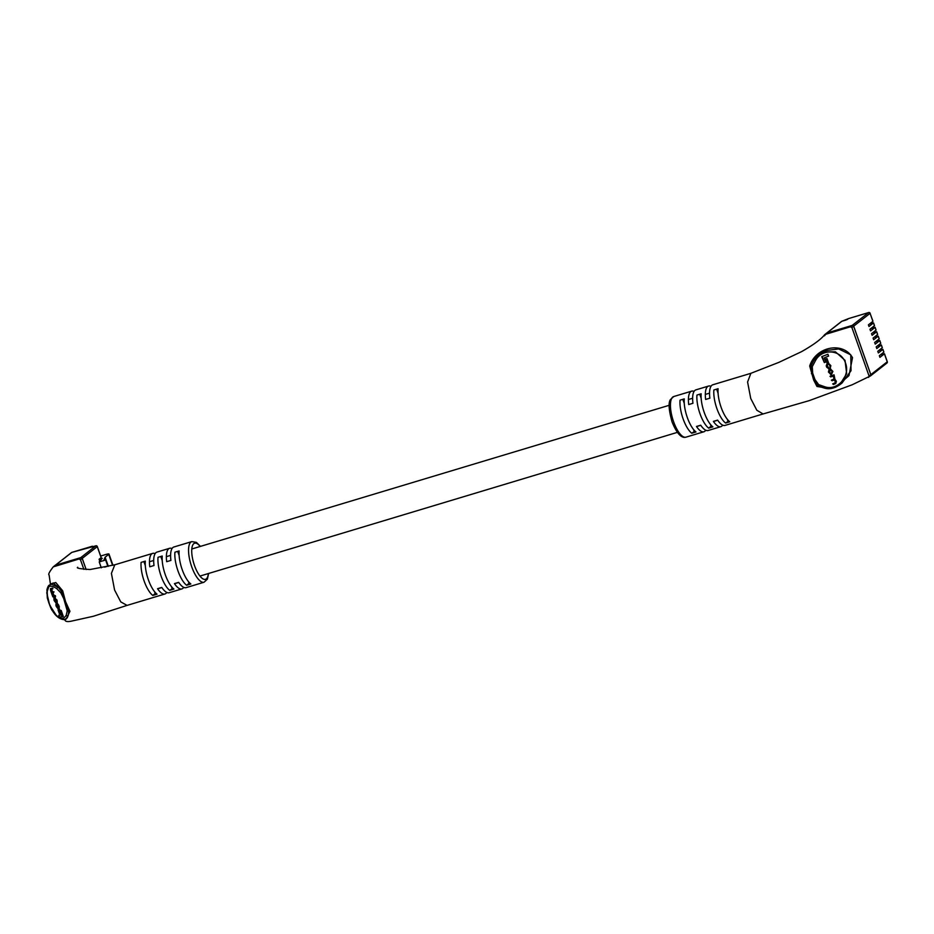 <?xml version="1.0" encoding="UTF-8"?>
<svg xmlns="http://www.w3.org/2000/svg" width="934" height="934" viewBox="0 0 934 934"><rect width="100%" height="100%" fill="white"/><g stroke="black" fill="none" stroke-linecap="round" stroke-linejoin="round"><path stroke-width="1.4" d="M101.129 557.551L97.253 546.623L82.204 558.415L86.138 569.518L82.239 558.392L80.476 559.77L79.028 558.987L53.226 566.88C49.385 571.877 48.008 574.573 49.105 574.97L50.459 584.252M82.204 558.415A1.179 1.097 -128.1 0 0 80.756 557.633L95.805 545.841L71.836 552.391L55.398 565.268L80.756 557.633M55.398 565.268A1.179 1.097 -128.1 0 0 55.059 565.444L71.498 552.566A1.179 1.097 51.9 0 1 71.836 552.391L71.883 552.368A1.179 1.179 0 0 0 71.498 552.566M101.164 557.645L99.086 559.268L102.25 558.322L99.214 561.929L101.292 567.814M100.674 556.045L105.53 554.574A5.3 0.677 -19.5 0 1 108.974 554.025A5.3 0.677 -19.5 0 1 108.729 554.364L105.098 557.213L104.059 559.688L105.624 560.003L99.214 561.929M99.086 559.268L99.786 561.252M105.624 560.003L107.819 566.179L104.62 567.136M105.098 557.213L108.321 566.331M53.18 582.968L49.315 585.139L51.533 584.252L58.317 587.311L53.18 582.968M64.026 619.511L56.589 615.833L49.689 605.185L46.758 592.833L49.315 585.139C48.533 585.338 47.727 586.879 46.922 589.763L47.295 597.923C49.806 605.921 51.545 610.217 52.514 610.801C58.282 620.736 66.326 620.456 66.232 618.635L64.026 619.511M172.031 548.562A21.213 7.437 73.2 0 0 169.638 548.281A21.213 7.437 73.2 0 0 166.684 561.696L170.91 560.423A21.213 7.437 -106.8 0 1 173.864 547.009L191.832 541.603A21.213 7.437 -106.8 0 0 191.715 566.786A21.213 7.437 -106.8 0 0 204.067 582.221L186.1 587.638A21.213 7.437 -106.8 0 1 178.674 582.349L174.448 583.622A21.213 7.437 73.2 0 0 181.873 588.91A21.213 7.437 73.2 0 0 183.706 587.358M155.126 553.652A21.213 7.437 73.2 0 0 152.732 553.372A21.213 7.437 73.2 0 0 149.779 566.786L154.005 565.514A21.213 7.437 -106.8 0 1 156.959 552.099L169.638 548.281M64.469 619.476L65.182 620.538C65.905 621.647 67.972 621.857 71.346 621.157L93.423 616.253L127.047 605.395L120.755 601.881L114.578 590.008L111.415 573.359L114.812 564.79L90.038 569.518C80.067 568.876 75.969 568.117 77.72 567.253M141.092 562.396A21.213 7.437 73.2 0 0 144.163 581.1A21.213 7.437 73.2 0 0 152.802 595.448L157.029 594.176A21.213 7.437 -106.8 0 1 148.389 579.827A21.213 7.437 -106.8 0 1 145.319 561.124L141.092 562.396M158.009 557.306A21.213 7.437 73.2 0 0 161.068 576.021A21.213 7.437 73.2 0 0 169.708 590.358L173.934 589.085A21.213 7.437 -106.8 0 1 165.295 574.749A21.213 7.437 -106.8 0 1 162.236 556.034L158.009 557.306M174.915 552.216A21.213 7.437 73.2 0 0 177.985 570.931A21.213 7.437 73.2 0 0 186.625 585.268L190.851 583.995A21.213 7.437 -106.8 0 1 182.212 569.658A21.213 7.437 -106.8 0 1 179.141 550.943L174.915 552.216M51.066 583.773L55.771 582.536L62.706 590.848A1.179 0.736 -28.5 0 1 61.749 591.654L68.684 611.221L68.264 615.378L66.232 618.635M67.201 617.876L68.264 615.378A1.179 0.957 -164.2 0 1 66.244 615.237L67.201 610.801A1.179 0.876 7.3 0 0 68.684 611.221A1.179 0.934 172.1 0 1 69.957 611.315L65.555 601.636L62.706 590.848M83.873 569.378L80.476 559.77M51.93 589.179L50.506 588.607L50.494 590.346L52.829 596.849L54.604 596.733L52.374 594.946L52.176 592.973L53.25 592.903L50.973 591L50.775 589.261L52.923 588.77L51.323 588.268M53.25 592.903L54.009 591.829L52.958 591.899L51.965 590.58L51.767 588.84M54.604 596.733L55.596 596.312L53.366 594.526L53.168 592.553M60.85 614.7L58.795 615.179L59.437 617.024L63.314 616.417L61.2 610.451L60.5 610.497L59.507 610.906L60.967 615.039L58.795 615.179M67.201 610.801L63.722 598.589L60.838 592.833L56.857 588.724C47.867 582.723 45.182 587.428 48.801 602.85C56.017 618.004 61.842 622.137 66.244 615.237M60.126 610.649L59.706 609.47L58.036 609.925L59.321 613.545L60.371 613.334M56.449 603.142L57.196 602.827L57.149 600.632L54.697 597.702M57.196 602.827L56.203 603.247L55.83 600.107L53.81 598.052L54.802 597.632M58.492 608.851L59.227 608.548L58.842 605.372L57.604 603.703L56.612 604.123L58.001 606.937L57.616 608.326L56.274 605.956L56.799 604.613M59.227 608.548L58.235 608.956L58.375 607.275L56.612 604.123M58.608 607.917L57.243 604.426M69.957 611.315L66.431 618.471M181.873 588.91L169.194 592.716A21.213 7.437 -106.8 0 1 161.769 587.439L157.542 588.712A21.213 7.437 73.2 0 0 164.956 593.989A21.213 7.437 73.2 0 0 166.801 592.448M53.331 566.798L55.094 565.409A1.179 1.097 51.9 0 1 55.433 565.245L80.791 557.61A1.179 1.097 51.9 0 1 82.239 558.392M172.942 588.233L169.708 590.358M172.113 588.478L171.436 586.564M162.131 560.295L160.776 556.466M145.225 565.374L143.871 561.556M156.036 593.323L155.207 593.569L154.53 591.654M155.207 593.569L152.802 595.448M179.048 555.205L177.693 551.375M189.847 583.143L189.03 583.388L188.341 581.473M189.03 583.388L186.625 585.268M56.857 588.724A1.179 0.782 133.6 0 1 58.317 587.311L61.749 591.654A1.179 0.677 139 0 0 60.838 592.833M64.68 598.449L63.722 598.589M65.975 604.94L66.886 604.695M62.321 616.825L60.208 610.859L61.2 610.451M60.208 610.859L59.507 610.906M59.998 613.498L58.714 609.89L59.706 609.47M58.714 609.89L58.036 609.925M54.943 597.608L53.95 598.017L53.997 600.223L56.203 603.247M56.145 602.512L55.515 599.92L54.207 598.682L54.639 601.344L56.063 602.57M55.199 598.262L56.589 602.196M54.37 596.079L55.363 595.659M53.016 592.238L54.009 591.829M51.697 588.525L52.689 588.105M57.266 605.536L56.274 605.956L56.028 604.228L57.021 603.819M58.235 608.956L56.028 605.979L55.923 604.251L56.916 603.843M869.461 324.016L873.547 322.895L868.994 326.491L868.41 324.845L872.905 321.319L870.079 313.334L853.641 326.199L870.803 374.686L887.242 361.808L884.416 353.823L879.921 357.348L879.338 355.691L883.833 352.176L882.852 349.421L878.357 352.935L877.773 351.289L882.268 347.763L881.299 345.008L876.793 348.534L876.209 346.876L880.715 343.35L879.735 340.606L875.24 344.121L874.656 342.474L879.151 338.949L878.17 336.193L873.675 339.719L873.092 338.061L877.586 334.535L876.617 331.792L872.111 335.306L871.527 333.66L876.034 330.134L875.053 327.379L870.558 330.905L869.963 329.247L874.469 325.721L873.488 322.966M871.025 328.429L875.053 327.379M872.578 332.831L876.617 331.792M874.142 337.244L878.17 336.193M875.707 341.646L879.735 340.606M877.26 346.059L881.299 345.008M878.824 350.46L882.852 349.421M880.388 354.873L884.416 353.823M853.641 326.199A1.179 1.097 -128.1 0 0 852.193 325.417L868.632 312.551L848.551 318.587L841.884 321.261L826.835 333.053L852.193 325.417M826.835 333.053A1.179 1.097 -128.1 0 0 826.497 333.228L841.546 321.436A1.179 1.097 51.9 0 1 841.884 321.261L841.931 321.238A1.179 1.179 0 0 0 841.546 321.436M870.138 376.11A1.179 1.097 -128.1 0 0 870.803 374.686M824.033 387.879L824.185 388.007C829.007 389.606 834.179 388.544 839.701 384.82L842.013 383.022L851.026 370.716L850.781 354.862L838.744 348.942L824.617 350.752L818.733 354.511L822.971 352.036L835.416 351.791L845.013 360.326L846.671 373.682L839.701 384.82L835.463 387.306L824.033 387.879L817.81 385.719L814.261 379.776L811.996 373.367L810.875 366.163L814.098 359.812L818.721 354.523L814.109 359.753L815.615 360.337L812.265 366.642L812.685 373.145L814.938 379.496L818.628 384.61L825.002 386.839C837.238 391.019 850.629 376.519 845.492 362.987C840.927 349.234 822.118 348.312 815.615 360.337M763.02 413.972L725.041 425.402A21.213 7.437 -106.8 0 1 717.627 420.113L713.401 421.386A21.213 7.437 73.2 0 0 720.814 426.675L708.135 430.492A21.213 7.437 -106.8 0 1 700.71 425.203L696.484 426.476A21.213 7.437 73.2 0 0 703.909 431.765A21.213 7.437 73.2 0 0 705.754 430.212M720.814 426.675A21.213 7.437 73.2 0 0 722.659 425.122M750.866 373.331L747.585 382.018L750.749 398.514L756.832 410.259L763.09 413.949M725.566 423.044L729.793 421.771A21.213 7.437 -106.8 0 1 721.153 407.422A21.213 7.437 -106.8 0 1 718.094 388.707L713.868 389.98A21.213 7.437 73.2 0 0 716.927 408.695A21.213 7.437 73.2 0 0 725.566 423.044L728.8 420.907M712.887 426.861A21.213 7.437 -106.8 0 1 704.248 412.513A21.213 7.437 -106.8 0 1 701.177 393.798L696.951 395.07A21.213 7.437 73.2 0 0 700.021 413.785A21.213 7.437 73.2 0 0 708.661 428.134L712.887 426.861M691.755 433.224L695.982 431.952A21.213 7.437 -106.8 0 1 687.342 417.603A21.213 7.437 -106.8 0 1 684.272 398.888L680.045 400.161A21.213 7.437 73.2 0 0 683.116 418.876A21.213 7.437 73.2 0 0 691.755 433.224L694.978 431.088M868.62 377.371L869.075 376.04L851.913 327.554L850.465 326.772L824.769 334.582L826.532 333.204A1.179 1.097 51.9 0 1 826.87 333.029L852.228 325.394A1.179 1.097 51.9 0 1 853.676 326.176L870.838 374.662A1.179 1.097 51.9 0 1 870.511 375.9L852.112 384.808L809.171 400.651L762.95 413.984M812.265 366.642L809.696 365.988C816.118 346.269 843.227 341.342 852.509 357.675L848.994 375.608L835.743 387.19M830.303 388.579L816.946 386.454A1.179 0.63 118.5 0 1 817.81 385.719L818.628 384.61M809.696 365.988L813.619 379.916L816.946 386.454M832.953 376.017L834.506 377.534L834.004 379.227L831.879 380.115L832.112 380.768L834.19 379.904L835.837 381.294L835.486 382.87L833.198 383.827L833.432 384.493L835.778 383.5L836.385 381.282L834.949 379.321L834.039 374.814L830.022 376.32L830.758 376.939L833.291 375.935M833.688 379.928L835.335 381.317L834.984 382.905L832.696 383.862L833.432 384.493M832.451 376.052L834.004 377.569L833.502 379.251L831.377 380.15L832.112 380.768M827.921 354.243L821.733 356.671L824.348 362.602L825.738 362.018L824.278 357.885L828.575 356.087L827.921 354.243L821.733 356.671M826.987 358.551L825.154 359.146L826.929 362.719L828.271 362.159L826.987 358.551L825.154 359.146M830.665 368.813L829.1 369.269L828.435 372.024L830.956 374.522M831.458 374.487L832.894 371.417L830.373 368.918L828.937 371.989L831.458 374.487L830.665 374.627M828.691 363.081L827.069 363.559L826.228 365.789L826.753 367.272L828.598 368.475M829.1 368.44L827.337 365.906L827.828 364.178L829.952 364.657L830.268 367.868L830.863 365.661L828.353 363.198L826.73 365.754L827.255 367.237L829.1 368.44L828.318 368.568M828.061 363.898L829.45 364.692L830.268 367.868M826.87 333.029L824.43 335.831M694.067 391.416A21.213 7.437 73.2 0 0 691.685 391.136A21.213 7.437 73.2 0 0 688.72 404.55L692.946 403.278A21.213 7.437 -106.8 0 1 695.912 389.863L708.591 386.046A21.213 7.437 73.2 0 0 705.637 399.46L709.863 398.188A21.213 7.437 -106.8 0 1 712.817 384.773L750.796 373.343M710.984 386.326A21.213 7.437 73.2 0 0 708.591 386.046M710.389 424.328L711.066 426.243L711.895 425.997M699.729 394.241L701.084 398.059M708.661 428.134L711.066 426.243M727.294 419.238L727.971 421.152M716.635 389.151L717.989 392.969M693.483 429.418L694.16 431.333M682.824 399.332L684.178 403.149M813.619 379.916L814.938 379.496M812.685 373.145L811.413 373.682M814.098 359.812L813.421 360.898M821.138 387.085L824.185 388.007L825.002 386.839M822.235 356.636L824.348 362.602M825.656 359.111L826.929 362.719M832.486 371.814L832.007 370.471L829.871 369.876L829.824 372.935L831.961 373.53L832.486 371.814L830.069 369.619M830.828 373.927L831.984 371.849M834.039 374.814L830.022 376.32M830.524 376.285L830.758 376.939M828.446 363.081L827.851 363.233M108.729 554.364L112.605 565.327M101.211 557.575L97.311 546.553A1.179 1.179 0 0 0 95.863 545.818L95.805 545.841A1.179 1.097 51.9 0 1 97.253 546.623L97.218 546.53M92.116 546.962L95.933 545.818M71.941 552.356L91.906 546.355A1.179 1.097 -128.1 0 1 93.061 546.659M91.555 547.102L92.221 546.927M92.034 546.32L91.964 546.32A1.179 1.179 0 0 1 93.143 546.635M200.168 546.472A18.855 6.608 73.2 0 0 192.276 546.262A18.855 6.608 73.2 0 0 194.529 565.607A18.855 6.608 73.2 0 0 202.947 578.858A18.855 6.608 73.2 0 0 208.329 573.558M55.433 565.245L53.658 566.623M80.791 557.61L79.028 558.987M56.157 601.041L57.149 600.632M55.83 600.107L56.822 599.686M54.347 597.994L55.34 597.573M54.172 600.013L55.164 599.593M54.639 601.344L55.631 600.936M55.596 602.617L56.215 602.36M53.261 596.149L54.254 595.729M52.374 594.946L53.366 594.526M52.141 594.293L53.133 593.872M51.965 592.308L52.958 591.899M50.973 591L51.965 590.58M50.81 590.533L51.802 590.113M57.616 608.326L58.235 608.069M56.705 607.158L57.698 606.75M58.375 607.275L59.367 606.866M57.85 605.792L58.842 605.372M887.207 361.715L887.242 361.808A1.179 1.097 51.9 0 1 886.915 363.057A1.179 1.179 0 0 0 887.3 361.738L884.475 353.752M841.989 321.238L845.585 320.152M845.69 320.117L847.36 319.428A1.179 1.097 51.9 0 1 847.687 319.265M847.278 319.51A1.179 1.097 51.9 0 1 847.348 319.44L848.212 318.763A1.179 1.097 51.9 0 1 848.551 318.587L848.597 318.564A1.179 1.179 0 0 0 848.212 318.763M848.656 318.552L868.632 312.551A1.179 1.097 51.9 0 1 870.079 313.334L870.126 313.252A1.179 1.179 0 0 0 868.678 312.516L868.76 312.516M870.033 313.229L872.963 321.238M673.601 421.736A21.213 7.437 73.2 0 0 685.941 437.17C681.4 438.478 676.776 433.423 672.071 421.981C668.814 410.236 668.242 402.787 670.379 399.624L673.718 396.541A21.213 7.437 73.2 0 0 673.601 421.736M870.838 374.662L869.075 376.04M852.228 325.394L850.465 326.772M853.676 326.176L851.913 327.554M709.548 393.144L705.322 394.417M692.643 398.234L688.416 399.507M669.153 405.309L191.797 548.994M170.595 555.38L166.369 556.652M153.69 560.47L149.463 561.743M717.697 420.23L714.008 421.339M700.792 425.32L697.103 426.429M677.313 432.384L199.946 576.08M178.744 582.454L175.055 583.575M161.839 587.544L158.15 588.665M108.974 554.025L112.944 565.245M200.471 546.39L196.373 542.362L191.832 541.603M152.732 553.372L114.695 564.825M164.956 593.989L126.919 605.442M208.621 573.464L207.395 579.15L204.067 582.221M67.213 617.864L66.244 618.623M873.547 322.895L874.516 325.651M875.111 327.309L876.08 330.064M876.664 331.71L877.645 334.465M878.229 336.123L879.209 338.879M882.91 349.339L883.891 352.095M881.346 344.938L882.326 347.693M879.793 340.525L880.762 343.28M870.476 375.935L886.915 363.057M685.941 437.17L703.909 431.765M824.582 334.769C821.114 339.252 813.432 344.879 801.559 351.651L778.921 362.345L750.738 373.367M673.718 396.541L691.685 391.136"/></g></svg>
